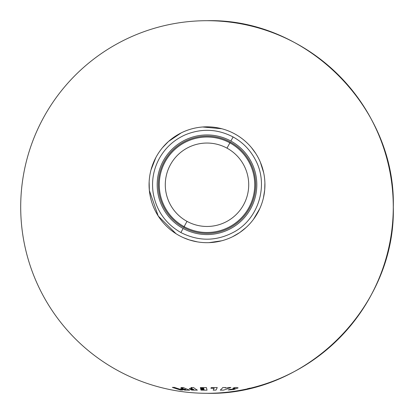 <?xml version="1.0" encoding="UTF-8"?>
<svg xmlns="http://www.w3.org/2000/svg" width="414" height="414" viewBox="0 0 414 414"><rect width="100%" height="100%" fill="white"/><g stroke="black" fill="none" stroke-linecap="round" stroke-linejoin="round"><path stroke-width="0.62" d="M184.116 226.644L187.004 221.361A41.71 41.71 0 0 0 243.603 204.754A41.71 41.71 0 0 0 226.996 148.15L229.884 142.866A47.734 47.734 0 0 0 165.108 161.869A47.734 47.734 0 0 0 184.116 226.644A47.734 47.734 0 0 0 248.892 207.642A47.734 47.734 0 0 0 229.884 142.866A47.734 47.734 0 0 0 165.108 161.869A47.734 47.734 0 0 0 184.116 226.644L187.004 221.361A41.71 41.71 0 0 0 243.603 204.754A41.71 41.71 0 0 0 226.996 148.15A41.71 41.71 0 0 0 170.397 164.756A41.71 41.71 0 0 0 187.004 221.361L184.116 226.644A47.734 47.734 0 0 0 248.892 207.642A47.734 47.734 0 0 0 229.884 142.866A47.734 47.734 0 0 0 165.108 161.869A47.734 47.734 0 0 0 184.116 226.644A47.734 47.734 0 0 0 248.892 207.642A47.734 47.734 0 0 0 229.884 142.866A47.734 47.734 0 0 0 165.108 161.869A47.734 47.734 0 0 0 184.116 226.644A47.734 47.734 0 0 0 248.892 207.642A47.734 47.734 0 0 0 229.884 142.866L226.996 148.15A41.71 41.71 0 0 0 170.397 164.756A41.71 41.71 0 0 0 187.004 221.361L184.116 226.644M179.226 235.592A57.929 57.929 0 0 0 257.839 212.527A57.929 57.929 0 0 0 234.774 133.919A57.929 57.929 0 0 0 156.161 156.984A57.929 57.929 0 0 0 179.226 235.592A57.929 57.929 0 0 1 156.161 156.984A57.929 57.929 0 0 1 234.774 133.919A57.929 57.929 0 0 0 156.161 156.984A57.929 57.929 0 0 0 179.226 235.592A57.929 57.929 0 0 0 257.839 212.527A57.929 57.929 0 0 0 234.774 133.919M230.329 142.054L229.884 142.866L230.329 142.054A48.661 48.661 0 0 0 164.296 161.424A48.661 48.661 0 0 0 183.671 227.457A48.661 48.661 0 0 0 249.704 208.087A48.661 48.661 0 0 0 230.329 142.054A48.661 48.661 0 0 0 164.296 161.424A48.661 48.661 0 0 0 183.671 227.457A48.661 48.661 0 0 1 164.296 161.424A48.661 48.661 0 0 1 230.329 142.054A48.661 48.661 0 0 1 249.704 208.087A48.661 48.661 0 0 1 183.671 227.457A48.661 48.661 0 0 0 249.704 208.087A48.661 48.661 0 0 0 230.329 142.054M184.784 225.423L183.671 227.457L184.784 225.423M230.883 141.034A49.82 49.82 0 0 0 163.282 160.87A49.82 49.82 0 0 0 183.117 228.476L180.892 232.544C199.025 241.709 216.988 241.388 234.779 231.586C259.092 217.924 268.758 184.416 255.454 159.907C250.299 150.023 242.852 142.375 233.108 136.967L230.883 141.034A49.82 49.82 0 0 0 163.282 160.87A49.82 49.82 0 0 0 183.117 228.476L180.892 232.544C165.647 223.762 156.425 210.721 153.242 193.416C151.379 181.166 153.366 169.574 159.214 158.65C165.248 147.829 173.927 139.891 185.239 134.84C201.525 128.169 217.479 128.878 233.108 136.967L230.883 141.034A49.82 49.82 0 0 1 250.718 208.64A49.82 49.82 0 0 1 183.117 228.476A49.82 49.82 0 0 0 250.718 208.64A49.82 49.82 0 0 0 230.883 141.034M235.038 388.415L232.756 388.296A186.3 109.503 -90 0 0 234.422 387.602L236.182 387.437L238.159 387.882L233.822 389.522L228.238 389.947A186.3 109.503 -90 0 0 229.905 389.377L232.984 389.191L235.038 388.415L232.756 388.296A186.3 109.503 -90 0 0 234.422 387.602L236.182 387.437L238.159 387.882L233.822 389.522L228.238 389.947A186.3 109.503 -90 0 0 229.905 389.377L232.984 389.191L235.111 388.311M183.309 387.54A180.545 151.421 90 0 1 180.934 387.54A186.295 101.466 -90 0 0 183.355 388.617A181.622 152.321 90 0 1 180.644 388.565A186.248 101.435 90 0 0 182.186 389.191A182.243 152.844 -90 0 0 184.898 389.243A186.295 101.466 90 0 0 185.782 389.574A182.579 153.123 90 0 1 183.066 389.527A186.248 101.435 90 0 0 184.608 390.076A183.133 153.589 -90 0 0 189.7 390.128A186.295 101.461 -90 0 1 183.309 387.54A180.545 151.421 90 0 1 180.934 387.54A186.295 101.466 -90 0 0 183.355 388.617A181.622 152.321 90 0 1 180.644 388.565A186.248 101.435 90 0 0 182.186 389.191A182.243 152.844 -90 0 0 184.898 389.243A186.295 101.466 90 0 0 185.782 389.574A182.579 153.123 90 0 1 183.066 389.527A186.248 101.435 90 0 0 184.608 390.076A183.133 153.589 -90 0 0 189.7 390.128A186.295 101.461 -90 0 1 183.309 387.54M214.121 388.275A186.279 19.474 90 0 1 213.189 390.154A183.174 182.17 90 0 0 216.004 390.091A186.217 19.463 -90 0 0 217.231 387.52A180.602 179.614 -90 0 1 211.197 387.602A186.3 19.474 -90 0 1 210.902 388.296A181.296 180.302 90 0 0 214.121 388.275A186.279 19.474 90 0 1 213.189 390.154A183.174 182.17 90 0 0 216.004 390.091A186.217 19.463 -90 0 0 217.231 387.52A180.602 179.614 -90 0 1 211.197 387.602A186.3 19.474 -90 0 1 210.902 388.296A181.296 180.302 90 0 0 214.121 388.275M220.264 390.128A183.128 165.973 90 0 0 223.565 390.117A186.228 113.71 -90 0 0 230.908 387.473A180.54 163.628 -90 0 1 228.28 387.53A186.124 113.648 90 0 1 227.395 387.887A180.897 163.949 -90 0 1 225.159 387.897A186.083 39.853 -90 0 0 225.475 387.54A180.54 163.628 -90 0 1 222.841 387.499A186.196 39.879 90 0 1 220.264 390.128A183.128 165.973 90 0 0 223.565 390.117A186.228 113.71 -90 0 0 230.908 387.473A180.54 163.628 -90 0 1 228.28 387.53A186.124 113.648 90 0 1 227.395 387.887A180.897 163.949 -90 0 1 225.159 387.897A186.083 39.853 -90 0 0 225.475 387.54A180.54 163.628 -90 0 1 222.841 387.499A186.196 39.879 90 0 1 220.264 390.128M190.704 389.527A186.248 60.635 90 0 0 191.625 390.076A183.133 173.155 -90 0 0 197.364 390.128A186.295 60.651 -90 0 1 193.545 387.54A180.545 170.708 90 0 1 190.864 387.54A186.295 60.651 -90 0 0 192.313 388.617A181.622 171.727 90 0 1 189.255 388.565A186.248 60.635 90 0 0 190.176 389.191A182.243 172.317 -90 0 0 193.234 389.243A186.295 60.651 90 0 0 193.762 389.574A182.579 172.633 90 0 1 190.704 389.527A186.248 60.635 90 0 0 191.625 390.076A183.133 173.155 -90 0 0 197.364 390.128A186.295 60.651 -90 0 1 193.545 387.54A180.545 170.708 90 0 1 190.864 387.54A186.295 60.651 -90 0 0 192.313 388.617A181.622 171.727 90 0 1 189.255 388.565A186.248 60.635 90 0 0 190.176 389.191A182.243 172.317 -90 0 0 193.234 389.243A186.295 60.651 90 0 0 193.762 389.574A182.579 172.633 90 0 1 190.704 389.527M242.169 389.947A186.295 186.295 83.2 0 0 247.52 388.834L247.494 388.715A186.171 186.165 78.1 0 0 250.128 388.109L250.159 388.228A186.295 186.295 82.2 0 0 255.35 386.909L255.35 386.909A186.3 186.3 0 0 0 207 20.7C306.551 18.133 395.867 107.449 393.3 207C395.867 306.551 306.551 395.867 207 393.3A186.3 186.3 0 0 0 393.3 207A186.3 186.3 0 0 0 207 20.7A186.3 186.3 0 0 0 20.7 207A186.3 186.3 0 0 0 207 393.3A186.3 186.3 0 0 0 393.3 207A186.3 186.3 0 0 0 207 20.7A186.3 186.3 0 0 0 20.7 207A186.3 186.3 0 0 0 207 393.3A186.3 186.3 0 0 0 393.3 207A186.3 186.3 0 0 0 207 20.7A186.3 186.3 0 0 0 20.7 207A186.3 186.3 0 0 0 207 393.3A186.3 186.3 0 0 0 393.3 207A186.3 186.3 0 0 0 207 20.7A186.3 186.3 0 0 0 20.7 207A186.3 186.3 0 0 0 207 393.3A186.3 186.3 0 0 0 393.3 207A186.3 186.3 0 0 0 207 20.7A186.3 186.3 0 0 0 20.7 207A186.3 186.3 0 0 0 207 393.3A186.3 186.3 0 0 0 393.3 207A186.3 186.3 0 0 0 207 20.7A186.3 186.3 0 0 0 20.7 207A186.3 186.3 0 0 0 242.169 389.952L242.169 389.947A186.295 186.295 83.2 0 0 247.52 388.834L247.494 388.715A186.171 186.165 78.1 0 0 250.128 388.109L250.159 388.228A186.295 186.295 82.2 0 0 255.35 386.909M202.208 387.576A180.592 180.344 90 0 1 200.376 387.54A186.253 9.75 90 0 0 200.521 388.234A181.285 181.037 -90 0 0 203.755 388.28A186.295 9.75 90 0 0 203.843 388.658A181.663 181.415 90 0 1 200.609 388.611A186.253 9.75 90 0 0 200.754 389.232A182.284 182.031 -90 0 0 202.974 389.274A182.284 182.031 -90 0 0 203.988 389.279A186.295 9.75 90 0 0 204.076 389.615A182.615 182.367 90 0 1 203.139 389.605A182.615 182.367 90 0 1 200.842 389.569A186.253 9.75 90 0 0 200.987 390.117A183.164 182.916 -90 0 0 207.052 390.159A186.29 9.75 -90 0 1 206.436 387.582A180.592 180.344 90 0 1 202.208 387.576A186.3 19.474 90 0 0 202.508 388.27A181.285 181.037 -90 0 0 203.755 388.28A186.295 9.75 90 0 0 203.843 388.658A181.663 181.415 90 0 1 200.609 388.611A186.253 9.75 90 0 0 200.754 389.232A182.284 182.031 -90 0 0 202.974 389.274A182.284 182.031 -90 0 0 203.988 389.279A186.295 9.75 90 0 0 204.076 389.615A182.615 182.367 90 0 1 203.139 389.605A182.615 182.367 90 0 1 200.842 389.569A186.253 9.75 90 0 0 200.987 390.117A183.164 182.916 -90 0 0 207.052 390.159A186.29 9.75 -90 0 1 206.436 387.582A180.592 180.344 90 0 1 202.208 387.576A180.592 180.344 90 0 1 200.376 387.54A186.253 9.75 90 0 0 200.521 388.234A181.285 181.037 -90 0 0 202.508 388.27A186.3 19.474 90 0 1 202.208 387.576M158.572 386.888A186.295 186.295 -77 0 0 171.748 389.931L171.748 389.931A186.3 186.3 0 0 0 393.3 207A186.3 186.3 0 0 0 207 20.7A186.3 186.3 0 0 0 20.7 207A186.3 186.3 0 0 0 207 393.3A186.3 186.3 0 0 0 393.3 207A186.3 186.3 0 0 0 207 20.7A186.3 186.3 0 0 0 20.7 207A186.3 186.3 0 0 0 207 393.3A186.3 186.3 0 0 0 393.3 207A186.3 186.3 0 0 0 207 20.7A186.3 186.3 0 0 0 20.7 207A186.3 186.3 0 0 0 207 393.3A186.3 186.3 0 0 0 393.3 207A186.3 186.3 0 0 0 207 20.7A186.3 186.3 0 0 0 20.7 207A186.3 186.3 0 0 0 207 393.3A186.3 186.3 0 0 0 393.3 207A186.3 186.3 0 0 0 207 20.7A186.3 186.3 0 0 0 20.7 207A186.3 186.3 0 0 0 207 393.3A186.3 186.3 0 0 0 393.3 207A186.3 186.3 0 0 0 207 20.7A186.3 186.3 0 0 0 158.567 386.893L158.572 386.888A186.295 186.295 -77 0 0 171.748 389.931M180.639 389.998A186.284 131.724 -90 0 1 172.338 387.369A180.385 127.553 -90 0 0 174.485 387.385A186.3 131.735 90 0 0 182.786 390.014A183.014 129.411 90 0 1 180.639 389.998A186.284 131.724 -90 0 1 172.338 387.369A180.385 127.553 -90 0 0 174.485 387.385A186.3 131.735 90 0 0 182.786 390.014A183.014 129.411 90 0 1 180.639 389.998M203.44 390.159A186.3 19.474 -90 0 1 203.139 389.605A186.3 19.474 -90 0 0 203.44 390.159M202.974 389.274A186.3 19.474 -90 0 1 202.674 388.648A186.3 19.474 -90 0 0 202.974 389.274M264.898 182.822L264.696 189.943L263.428 197.866M259.842 208.501L253.575 219.197M246.061 227.529L239.778 232.518L232.596 236.725M221.713 240.788L209.034 242.651M197.442 241.89L189.348 239.929L183.505 237.708M176.059 233.729L158.231 216.015L149.356 190.471L149.143 181.844M150.986 169.973L155.804 157.651M162.495 147.674L168.493 141.474L181.234 132.873M202.658 126.989L221.785 128.744M251.469 147.627L255.692 153.371M260.375 162.241L263.697 172.861M207 20.7A186.3 186.3 0 0 0 20.7 207A186.3 186.3 0 0 0 207 393.3"/></g></svg>

